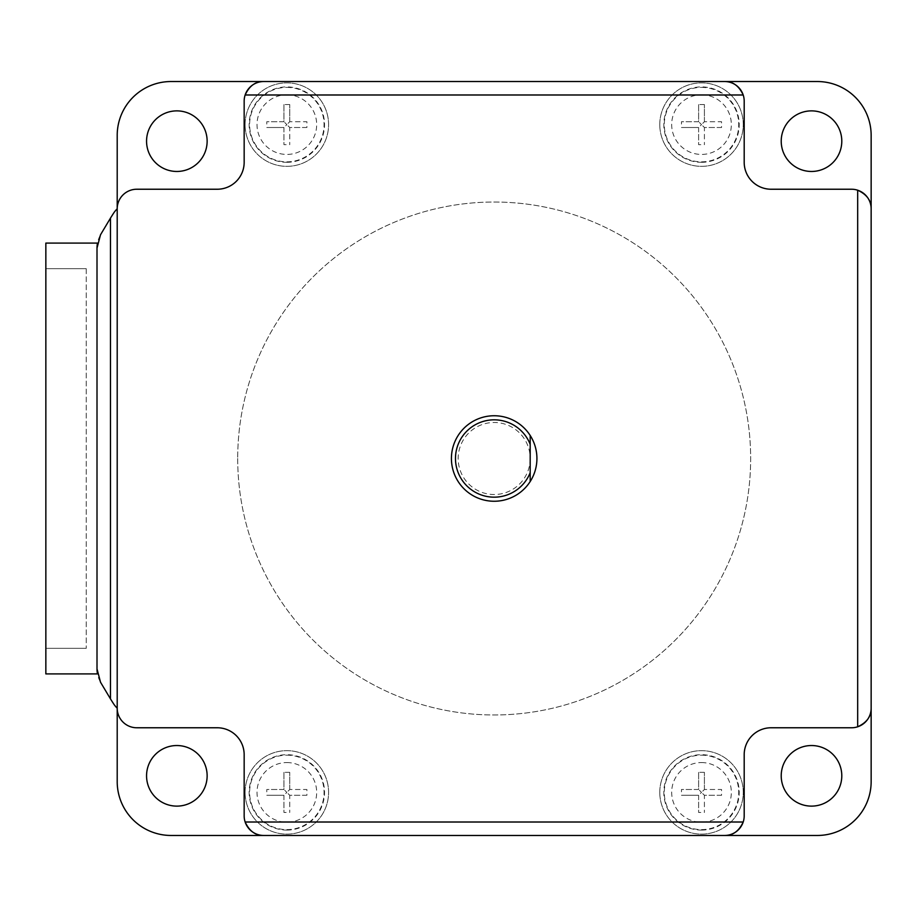 <?xml version="1.0" encoding="UTF-8"?>
<svg xmlns="http://www.w3.org/2000/svg" width="917" height="917" viewBox="0 0 917 917"><rect width="100%" height="100%" fill="white"/><g stroke="black" fill="none" stroke-linecap="round" stroke-linejoin="round"><path stroke-width="0.69" stroke-dasharray="4.58 3.44" d="M704.405 789.491L704.405 772.332L704.405 789.491L701.516 792.391L704.405 795.28L721.564 795.28L721.564 789.491L704.405 789.491L721.564 789.491M721.564 795.28L704.405 795.28L704.405 812.439L704.405 795.28M704.405 772.332L698.616 772.332L698.616 789.491L701.516 792.391L698.616 795.28L681.457 795.28L698.616 795.28L698.616 812.439L704.405 812.439M698.616 795.28L698.616 812.439M698.616 772.332L698.616 789.491L681.457 789.491L681.457 795.28M698.616 789.491L681.457 789.491M289.738 789.491L289.738 772.332L289.738 789.491L286.838 792.391L289.738 795.28L306.897 795.28L306.897 789.491L289.738 789.491L306.897 789.491M306.897 795.28L289.738 795.28L289.738 812.439L289.738 795.28M289.738 772.332L283.949 772.332L283.949 789.491L286.838 792.391L283.949 795.28L266.79 795.28L283.949 795.28L283.949 812.439L289.738 812.439M283.949 795.28L283.949 812.439M283.949 772.332L283.949 789.491L266.79 789.491L266.79 795.28M283.949 789.491L266.79 789.491M704.405 121.72L704.405 104.561L704.405 121.72L701.516 124.609L704.405 127.509L721.564 127.509L721.564 121.72L704.405 121.72L721.564 121.72M721.564 127.509L704.405 127.509L704.405 144.668L704.405 127.509M704.405 104.561L698.616 104.561L698.616 121.72L701.516 124.609L698.616 127.509L681.457 127.509L698.616 127.509L698.616 144.668L704.405 144.668M698.616 127.509L698.616 144.668M698.616 104.561L698.616 121.72L681.457 121.72L681.457 127.509M698.616 121.72L681.457 121.72M289.738 121.72L289.738 104.561L289.738 121.72L286.838 124.609L289.738 127.509L306.897 127.509L306.897 121.72L289.738 121.72L306.897 121.72M306.897 127.509L289.738 127.509L289.738 144.668L289.738 127.509M289.738 104.561L283.949 104.561L283.949 121.72L286.838 124.609L283.949 127.509L266.79 127.509L283.949 127.509L283.949 144.668L289.738 144.668M283.949 127.509L283.949 144.668M283.949 104.561L283.949 121.72L266.79 121.72L266.79 127.509M283.949 121.72L266.79 121.72M530.186 458.5A36.015 36.015 0 0 1 494.183 494.515A36.015 36.015 0 0 1 458.168 458.5A36.015 36.015 0 0 1 494.183 422.485A36.015 36.015 0 0 1 530.186 458.5L530.186 481.528A42.744 42.744 0 0 0 482.182 417.476A42.744 42.744 0 0 0 482.182 499.524A42.744 42.744 0 0 0 530.186 481.528L530.186 458.5M536.926 458.5A42.744 42.744 0 0 0 494.183 415.756A42.744 42.744 0 0 0 451.428 458.5A42.744 42.744 0 0 0 494.183 501.244A42.744 42.744 0 0 0 536.926 458.5A42.744 42.744 0 0 1 494.183 501.244A42.744 42.744 0 0 1 451.428 458.5A42.744 42.744 0 0 1 494.183 415.756A42.744 42.744 0 0 1 536.926 458.5M701.516 830.091A37.7 37.7 0 0 0 739.205 792.391A37.7 37.7 0 0 0 701.516 754.691A37.7 37.7 0 0 0 663.816 792.391A37.7 37.7 0 0 0 701.516 830.091M286.838 830.091A37.7 37.7 0 0 0 324.538 792.391A37.7 37.7 0 0 0 286.838 754.691A37.7 37.7 0 0 0 249.149 792.391A37.7 37.7 0 0 0 286.838 830.091M701.516 162.309A37.7 37.7 0 0 0 739.205 124.609A37.7 37.7 0 0 0 701.516 86.909A37.7 37.7 0 0 0 663.816 124.609A37.7 37.7 0 0 0 701.516 162.309M286.838 162.309A37.7 37.7 0 0 0 324.538 124.609A37.7 37.7 0 0 0 286.838 86.909A37.7 37.7 0 0 0 249.149 124.609A37.7 37.7 0 0 0 286.838 162.309M237.698 458.5A256.473 256.473 0 0 0 494.183 714.973A256.473 256.473 0 0 0 750.656 458.5A256.473 256.473 0 0 0 494.183 202.027A256.473 256.473 0 0 0 237.698 458.5A256.473 256.473 0 0 1 494.183 202.027A256.473 256.473 0 0 1 750.656 458.5A256.473 256.473 0 0 1 494.183 714.973A256.473 256.473 0 0 1 237.698 458.5M659.782 792.391A41.735 41.735 0 0 0 701.516 834.126A41.735 41.735 0 0 0 743.251 792.391A41.735 41.735 0 0 0 701.516 750.656A41.735 41.735 0 0 0 659.782 792.391A41.735 41.735 0 0 0 701.516 834.126A41.735 41.735 0 0 0 743.251 792.391A41.735 41.735 0 0 0 701.516 750.656A41.735 41.735 0 0 0 659.782 792.391M245.103 792.391A41.735 41.735 0 0 0 286.838 834.126A41.735 41.735 0 0 0 328.584 792.391A41.735 41.735 0 0 0 286.838 750.656A41.735 41.735 0 0 0 245.103 792.391A41.735 41.735 0 0 0 286.838 834.126A41.735 41.735 0 0 0 328.584 792.391A41.735 41.735 0 0 0 286.838 750.656A41.735 41.735 0 0 0 245.103 792.391M659.782 124.609A41.735 41.735 0 0 0 701.516 166.344A41.735 41.735 0 0 0 743.251 124.609A41.735 41.735 0 0 0 701.516 82.874A41.735 41.735 0 0 0 659.782 124.609A41.735 41.735 0 0 0 701.516 166.344A41.735 41.735 0 0 0 743.251 124.609A41.735 41.735 0 0 0 701.516 82.874A41.735 41.735 0 0 0 659.782 124.609M245.103 124.609A41.735 41.735 0 0 0 286.838 166.344A41.735 41.735 0 0 0 328.584 124.609A41.735 41.735 0 0 0 286.838 82.874A41.735 41.735 0 0 0 245.103 124.609A41.735 41.735 0 0 0 286.838 166.344A41.735 41.735 0 0 0 328.584 124.609A41.735 41.735 0 0 0 286.838 82.874A41.735 41.735 0 0 0 245.103 124.609M841.795 775.828A30.295 30.295 0 0 0 811.511 745.532A30.295 30.295 0 0 0 781.215 775.828A30.295 30.295 0 0 0 811.511 806.123A30.295 30.295 0 0 0 841.795 775.828M207.139 775.828A30.295 30.295 0 0 0 176.843 745.532A30.295 30.295 0 0 0 146.56 775.828A30.295 30.295 0 0 0 176.843 806.123A30.295 30.295 0 0 0 207.139 775.828M781.215 141.172A30.295 30.295 0 0 0 811.511 171.468A30.295 30.295 0 0 0 841.795 141.172A30.295 30.295 0 0 0 811.511 110.877A30.295 30.295 0 0 0 781.215 141.172M146.56 141.172A30.295 30.295 0 0 0 176.843 171.468A30.295 30.295 0 0 0 207.139 141.172A30.295 30.295 0 0 0 176.843 110.877A30.295 30.295 0 0 0 146.56 141.172M871.15 781.616A53.851 53.851 0 0 1 817.299 835.467L171.055 835.467A53.851 53.851 0 0 1 117.204 781.616L117.204 135.384A53.851 53.851 0 0 1 171.055 81.533L817.299 81.533A53.851 53.851 0 0 1 871.15 135.384L871.15 781.616M743.206 822.01A19.578 19.578 0 0 0 744.191 815.889A19.578 19.578 0 0 1 724.613 835.467A19.578 19.578 0 0 0 744.191 815.889L744.191 754.691A26.925 26.925 0 0 1 771.117 727.766A26.925 26.925 0 0 0 744.191 754.691M851.572 727.766A19.578 19.578 0 0 0 871.15 708.188A19.578 19.578 0 0 1 851.572 727.766L771.117 727.766L851.572 727.766A19.578 19.578 0 0 0 857.682 726.791M244.163 815.889A19.578 19.578 0 0 0 263.741 835.467A19.578 19.578 0 0 1 244.163 815.889L244.163 754.691A26.925 26.925 0 0 0 217.237 727.766L136.782 727.766A19.578 19.578 0 0 1 117.204 708.188A19.578 19.578 0 0 0 136.782 727.766L217.237 727.766A26.925 26.925 0 0 1 244.163 754.691L244.163 815.889A19.578 19.578 0 0 0 245.148 822.01M857.682 190.209A19.578 19.578 0 0 0 851.572 189.234A19.578 19.578 0 0 1 871.15 208.812A19.578 19.578 0 0 0 851.572 189.234L771.117 189.234A26.925 26.925 0 0 1 744.191 162.309A26.925 26.925 0 0 0 771.117 189.234M744.191 101.111A19.578 19.578 0 0 0 724.613 81.533A19.578 19.578 0 0 1 744.191 101.111L744.191 162.309L744.191 101.111A19.578 19.578 0 0 0 743.206 94.99M136.782 189.234A19.578 19.578 0 0 0 117.204 208.812A19.578 19.578 0 0 1 136.782 189.234L217.237 189.234A26.925 26.925 0 0 0 244.163 162.309L244.163 101.111A19.578 19.578 0 0 1 263.741 81.533A19.578 19.578 0 0 0 244.163 101.111L244.163 162.309A26.925 26.925 0 0 1 217.237 189.234L136.782 189.234A19.578 19.578 0 0 0 117.204 208.812A26.925 26.925 0 0 0 113.421 213.455A452.792 452.792 0 0 0 100.526 234.763A26.925 26.925 0 0 0 97.477 243.085L45.85 243.085L45.85 673.915L97.477 673.915A26.925 26.925 0 0 0 100.526 682.237A452.803 452.803 0 0 0 113.421 703.545A26.925 26.925 0 0 0 117.204 708.188A19.578 19.578 0 0 0 136.782 727.766L217.237 727.766M86.244 268.67L86.244 648.33L86.244 268.67L45.85 268.67L45.85 648.33L45.85 268.67L86.244 268.67M245.148 94.99A19.578 19.578 0 0 0 244.163 101.111L244.163 162.309M86.244 648.33L45.85 648.33L86.244 648.33M724.682 81.59A19.44 19.44 0 0 1 744.123 101.042L744.123 162.504A26.788 26.788 0 0 0 770.91 189.303L851.641 189.303A19.44 19.44 0 0 1 871.081 208.744L871.081 708.256A19.44 19.44 0 0 1 851.641 727.697L770.91 727.697A26.788 26.788 0 0 0 744.123 754.496L744.123 815.958A19.44 19.44 0 0 1 724.682 835.41L263.672 835.41A19.44 19.44 0 0 1 244.231 815.958L244.231 754.496A26.788 26.788 0 0 0 217.444 727.697L136.713 727.697A19.44 19.44 0 0 1 117.273 708.256L117.273 208.744A19.44 19.44 0 0 1 136.713 189.303L217.444 189.303A26.788 26.788 0 0 0 244.231 162.504L244.231 101.042A19.44 19.44 0 0 1 263.672 81.59L724.682 81.59L263.672 81.59A19.44 19.44 0 0 0 244.231 101.042L244.231 162.504A26.788 26.788 0 0 1 217.444 189.303L136.713 189.303A19.44 19.44 0 0 0 117.273 208.744L117.273 708.256A19.44 19.44 0 0 0 136.713 727.697L217.444 727.697A26.788 26.788 0 0 1 244.231 754.496L244.231 815.958A19.44 19.44 0 0 0 263.672 835.41L724.682 835.41A19.44 19.44 0 0 0 744.123 815.958L744.123 754.496A26.788 26.788 0 0 1 770.91 727.697L851.641 727.697A19.44 19.44 0 0 0 871.081 708.256L871.081 208.744A19.44 19.44 0 0 0 851.641 189.303L770.91 189.303A26.788 26.788 0 0 1 744.123 162.504L744.123 101.042A19.44 19.44 0 0 0 724.682 81.59M724.613 81.533L263.741 81.533M871.15 708.188L871.15 208.812M263.741 835.467L724.613 835.467M530.186 435.472L530.186 481.528M701.516 762.566A29.825 29.825 0 0 1 731.342 792.391A29.825 29.825 0 0 1 701.516 822.217A29.825 29.825 0 0 1 671.68 792.391A29.825 29.825 0 0 1 701.516 762.566M286.838 762.566A29.825 29.825 0 0 1 316.674 792.391A29.825 29.825 0 0 1 286.838 822.217A29.825 29.825 0 0 1 257.012 792.391A29.825 29.825 0 0 1 286.838 762.566M701.516 94.783A29.825 29.825 0 0 1 731.342 124.609A29.825 29.825 0 0 1 701.516 154.434A29.825 29.825 0 0 1 671.68 124.609A29.825 29.825 0 0 1 701.516 94.783M286.838 94.783A29.825 29.825 0 0 1 316.674 124.609A29.825 29.825 0 0 1 286.838 154.434A29.825 29.825 0 0 1 257.012 124.609A29.825 29.825 0 0 1 286.838 94.783M701.516 755.161A37.219 37.219 0 0 1 738.735 792.391A37.219 37.219 0 0 1 701.516 829.61A37.219 37.219 0 0 1 664.286 792.391A37.219 37.219 0 0 1 701.516 755.161M286.838 755.161A37.219 37.219 0 0 1 324.068 792.391A37.219 37.219 0 0 1 286.838 829.61A37.219 37.219 0 0 1 249.619 792.391A37.219 37.219 0 0 1 286.838 755.161M701.516 87.39A37.219 37.219 0 0 1 738.735 124.609A37.219 37.219 0 0 1 701.516 161.839A37.219 37.219 0 0 1 664.286 124.609A37.219 37.219 0 0 1 701.516 87.39M286.838 87.39A37.219 37.219 0 0 1 324.068 124.609A37.219 37.219 0 0 1 286.838 161.839A37.219 37.219 0 0 1 249.619 124.609A37.219 37.219 0 0 1 286.838 87.39"/><path stroke-width="1.38" d="M781.215 775.828A30.295 30.295 0 0 1 811.511 745.532A30.295 30.295 0 0 1 841.795 775.828A30.295 30.295 0 0 1 811.511 806.123A30.295 30.295 0 0 1 781.215 775.828M146.56 775.828A30.295 30.295 0 0 1 176.843 745.532A30.295 30.295 0 0 1 207.139 775.828A30.295 30.295 0 0 1 176.843 806.123A30.295 30.295 0 0 1 146.56 775.828M841.795 141.172A30.295 30.295 0 0 1 811.511 171.468A30.295 30.295 0 0 1 781.215 141.172A30.295 30.295 0 0 1 811.511 110.877A30.295 30.295 0 0 1 841.795 141.172M207.139 141.172A30.295 30.295 0 0 1 176.843 171.468A30.295 30.295 0 0 1 146.56 141.172A30.295 30.295 0 0 1 176.843 110.877A30.295 30.295 0 0 1 207.139 141.172M724.613 81.533L263.741 81.533A19.578 19.578 0 0 0 244.163 101.111L244.163 162.309A26.925 26.925 0 0 1 217.237 189.234L136.782 189.234A19.578 19.578 0 0 0 117.204 208.812L117.204 708.188A26.925 26.925 0 0 1 113.421 703.545A452.803 452.803 0 0 1 110.476 698.892L100.526 682.237L97.007 668.929L97.007 248.071L97.007 668.929A26.925 26.925 0 0 0 97.477 673.915L45.85 673.915L45.85 243.085L97.477 243.085A26.925 26.925 0 0 0 97.007 248.071L100.526 234.763L110.476 218.108A452.792 452.792 0 0 1 113.421 213.455A26.925 26.925 0 0 1 117.204 208.812L117.204 135.384A53.851 53.851 0 0 1 171.055 81.533L724.613 81.533C732.763 81.338 738.964 85.831 743.206 94.99A19.578 19.578 0 0 0 724.613 81.533L817.299 81.533A53.851 53.851 0 0 1 871.15 135.384L871.15 708.188C871.333 716.337 866.852 722.539 857.682 726.791A19.578 19.578 0 0 0 871.15 708.188L871.15 781.616A53.851 53.851 0 0 1 817.299 835.467L724.613 835.467A19.578 19.578 0 0 0 743.206 822.01C738.964 831.169 732.763 835.662 724.613 835.467L171.055 835.467A53.851 53.851 0 0 1 117.204 781.616L117.204 708.188A19.578 19.578 0 0 0 136.782 727.766L217.237 727.766A26.925 26.925 0 0 1 244.163 754.691L244.163 815.889A19.578 19.578 0 0 0 263.741 835.467L724.613 835.467M871.15 708.188L871.15 208.812A19.578 19.578 0 0 0 851.572 189.234L771.117 189.234A26.925 26.925 0 0 1 744.191 162.309L744.191 101.111A19.578 19.578 0 0 0 743.206 94.99L245.148 94.99C249.39 85.831 255.591 81.338 263.741 81.533M263.741 835.467C255.591 835.662 249.39 831.169 245.148 822.01L743.206 822.01A19.578 19.578 0 0 0 744.191 815.889L744.191 754.691A26.925 26.925 0 0 1 771.117 727.766L851.572 727.766A19.578 19.578 0 0 0 857.682 726.791L857.682 190.209C866.852 194.461 871.333 200.663 871.15 208.812M217.237 727.766A26.925 26.925 0 0 1 244.163 754.691L244.163 815.889M244.163 162.309A26.925 26.925 0 0 1 217.237 189.234L136.782 189.234M771.117 189.234A26.925 26.925 0 0 1 744.191 162.309L744.191 101.111M744.191 754.691A26.925 26.925 0 0 1 771.117 727.766L851.572 727.766M530.186 481.528A42.744 42.744 0 0 1 451.428 458.5A42.744 42.744 0 0 1 530.186 435.472A42.744 42.744 0 0 1 530.186 481.528L530.186 444.321A38.709 38.709 0 0 0 455.474 458.5A38.709 38.709 0 0 0 530.186 472.679M530.186 444.321L530.186 435.472M110.476 218.108L110.476 698.892"/></g></svg>
